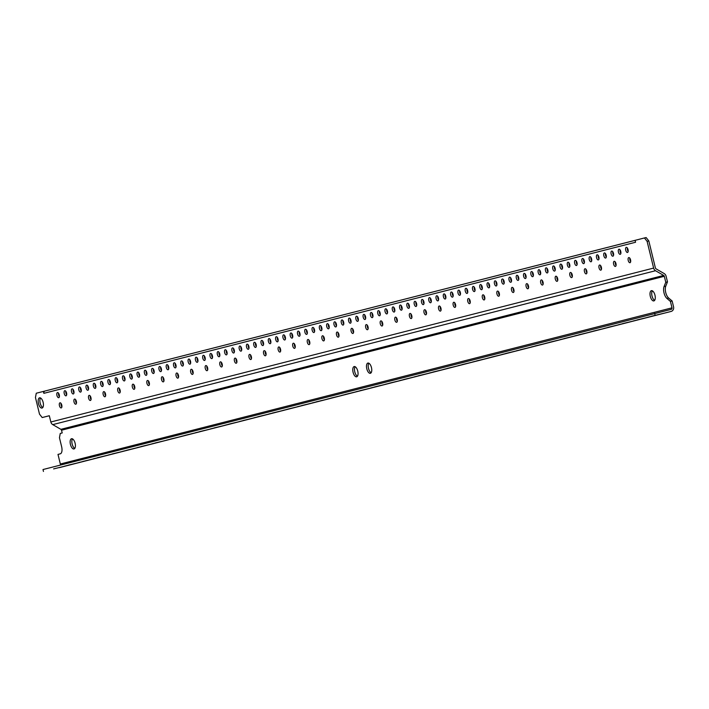 <?xml version="1.0" encoding="UTF-8"?>
<svg xmlns="http://www.w3.org/2000/svg" width="709" height="709" viewBox="0 0 709 709"><rect width="100%" height="100%" fill="white"/><g stroke="black" fill="none" stroke-linecap="round" stroke-linejoin="round"><path stroke-width="1.06" d="M43.391 391.412L43.852 393.335A1.976 1.755 75.7 0 1 45.075 391.005L36.265 393.229L35.45 397.519L39.509 414.153L42.194 417.548L49.311 415.722L50.844 421.988A3.953 3.518 75.7 0 0 52.758 424.62L60.885 429.335A1.321 1.17 -104.3 0 1 61.523 430.212L62.197 432.951L60.265 433.438L59.45 437.728L61.63 446.679A6.585 3.013 -103.5 0 1 60.274 453.822L57.996 454.407L60.336 464.005A1.321 1.17 -104.3 0 1 60.114 465.166M671.113 311.437A3.953 3.518 -104.3 0 1 671.068 311.446L59.414 467.612A3.953 3.518 75.7 0 0 59.45 467.603L671.113 311.437A3.953 3.518 -104.3 0 0 673.55 306.784L672.141 301.006L668.649 298.037A7.241 3.315 76.5 0 1 665.76 286.17L667.479 281.872L665.769 282.279L664.315 276.306A1.321 1.17 75.7 0 0 663.668 275.429L655.541 270.723A3.953 3.518 -104.3 0 1 653.627 268.082L647.104 241.352L644.419 237.958L45.092 391.005A1.976 1.755 75.7 0 0 45.075 391.005L635.096 240.36L635.565 242.256L43.852 393.335M630.549 259.849A2.632 1.205 -103.5 0 0 628.768 257.589A2.632 1.205 -103.5 0 0 628.218 260.442A2.632 1.205 -103.5 0 0 630 262.711A2.632 1.205 -103.5 0 0 630.549 259.849M620.765 251.473A2.632 1.205 -103.5 0 0 618.975 249.213A2.632 1.205 -103.5 0 0 618.425 252.067A2.632 1.205 -103.5 0 0 620.207 254.336A2.632 1.205 -103.5 0 0 620.765 251.473M148.341 385.554A2.632 1.205 -103.5 0 0 148.722 385.59A2.632 1.205 -103.5 0 0 149.28 382.745A2.632 1.205 -103.5 0 0 147.49 380.467A2.632 1.205 -103.5 0 0 147.153 380.689A2.632 1.205 -103.5 0 0 146.94 383.321A2.632 1.205 -103.5 0 0 148.341 385.554M43.134 402.349A5.264 2.411 -103.5 0 0 39.571 397.82A5.264 2.411 -103.5 0 0 38.472 403.545A5.264 2.411 -103.5 0 0 42.035 408.065A5.264 2.411 -103.5 0 0 43.134 402.349M61.772 405.069A2.632 1.205 -103.5 0 0 59.981 402.809A2.632 1.205 -103.5 0 0 59.432 405.663A2.632 1.205 -103.5 0 0 61.222 407.932A2.632 1.205 -103.5 0 0 61.772 405.069M59.272 394.833A2.632 1.205 -103.5 0 0 57.491 392.564A2.632 1.205 -103.5 0 0 56.942 395.427A2.632 1.205 -103.5 0 0 58.723 397.687A2.632 1.205 -103.5 0 0 59.272 394.833M66.566 392.972A2.632 1.205 -103.5 0 0 64.785 390.703A2.632 1.205 -103.5 0 0 64.235 393.566A2.632 1.205 -103.5 0 0 66.017 395.826A2.632 1.205 -103.5 0 0 66.566 392.972M73.86 391.111A2.632 1.205 -103.5 0 0 72.07 388.842A2.632 1.205 -103.5 0 0 71.52 391.705A2.632 1.205 -103.5 0 0 73.311 393.965A2.632 1.205 -103.5 0 0 73.86 391.111M76.35 401.347A2.632 1.205 -103.5 0 0 74.569 399.078A2.632 1.205 -103.5 0 0 74.02 401.941A2.632 1.205 -103.5 0 0 75.801 404.201A2.632 1.205 -103.5 0 0 76.35 401.347M81.145 389.25A2.632 1.205 -103.5 0 0 79.364 386.981A2.632 1.205 -103.5 0 0 78.814 389.844A2.632 1.205 -103.5 0 0 80.596 392.104A2.632 1.205 -103.5 0 0 81.145 389.25M88.439 387.389A2.632 1.205 -103.5 0 0 86.658 385.12A2.632 1.205 -103.5 0 0 86.108 387.983A2.632 1.205 -103.5 0 0 87.889 390.242A2.632 1.205 -103.5 0 0 88.439 387.389M90.938 397.625A2.632 1.205 -103.5 0 0 89.157 395.356A2.632 1.205 -103.5 0 0 88.607 398.219A2.632 1.205 -103.5 0 0 90.389 400.479A2.632 1.205 -103.5 0 0 90.938 397.625M95.733 385.519A2.632 1.205 -103.5 0 0 93.951 383.259A2.632 1.205 -103.5 0 0 93.402 386.121A2.632 1.205 -103.5 0 0 95.183 388.381A2.632 1.205 -103.5 0 0 95.733 385.519M103.027 383.658A2.632 1.205 -103.5 0 0 101.245 381.398A2.632 1.205 -103.5 0 0 100.696 384.26A2.632 1.205 -103.5 0 0 102.477 386.52A2.632 1.205 -103.5 0 0 103.027 383.658M105.517 393.903A2.632 1.205 -103.5 0 0 103.736 391.634A2.632 1.205 -103.5 0 0 103.186 394.496A2.632 1.205 -103.5 0 0 104.967 396.756A2.632 1.205 -103.5 0 0 105.517 393.903M110.32 381.796A2.632 1.205 -103.5 0 0 108.53 379.537A2.632 1.205 -103.5 0 0 107.981 382.399A2.632 1.205 -103.5 0 0 109.771 384.659A2.632 1.205 -103.5 0 0 110.32 381.796M117.605 379.935A2.632 1.205 -103.5 0 0 115.824 377.675A2.632 1.205 -103.5 0 0 115.275 380.529A2.632 1.205 -103.5 0 0 117.056 382.798A2.632 1.205 -103.5 0 0 117.605 379.935M120.105 390.172A2.632 1.205 -103.5 0 0 118.323 387.912A2.632 1.205 -103.5 0 0 117.774 390.774A2.632 1.205 -103.5 0 0 119.555 393.034A2.632 1.205 -103.5 0 0 120.105 390.172M124.899 378.074A2.632 1.205 -103.5 0 0 123.118 375.814A2.632 1.205 -103.5 0 0 122.568 378.668A2.632 1.205 -103.5 0 0 124.35 380.937A2.632 1.205 -103.5 0 0 124.899 378.074M132.193 376.213A2.632 1.205 -103.5 0 0 130.412 373.953A2.632 1.205 -103.5 0 0 129.862 376.807A2.632 1.205 -103.5 0 0 131.644 379.076A2.632 1.205 -103.5 0 0 132.193 376.213M134.692 386.449A2.632 1.205 -103.5 0 0 132.902 384.189A2.632 1.205 -103.5 0 0 132.353 387.043A2.632 1.205 -103.5 0 0 134.143 389.312A2.632 1.205 -103.5 0 0 134.692 386.449M139.487 374.352A2.632 1.205 -103.5 0 0 137.706 372.092A2.632 1.205 -103.5 0 0 137.156 374.946A2.632 1.205 -103.5 0 0 138.937 377.215A2.632 1.205 -103.5 0 0 139.487 374.352M615.961 263.571A2.632 1.205 -103.5 0 0 614.18 261.311A2.632 1.205 -103.5 0 0 613.631 264.173A2.632 1.205 -103.5 0 0 615.412 266.433A2.632 1.205 -103.5 0 0 615.961 263.571M613.471 253.335A2.632 1.205 -103.5 0 0 611.69 251.075A2.632 1.205 -103.5 0 0 611.131 253.928A2.632 1.205 -103.5 0 0 612.922 256.197A2.632 1.205 -103.5 0 0 613.471 253.335M606.177 255.196A2.632 1.205 -103.5 0 0 604.396 252.936A2.632 1.205 -103.5 0 0 603.846 255.798A2.632 1.205 -103.5 0 0 605.628 258.058A2.632 1.205 -103.5 0 0 606.177 255.196M601.383 267.293A2.632 1.205 -103.5 0 0 599.592 265.033A2.632 1.205 -103.5 0 0 599.043 267.896A2.632 1.205 -103.5 0 0 600.833 270.156A2.632 1.205 -103.5 0 0 601.383 267.293M598.883 257.057A2.632 1.205 -103.5 0 0 597.102 254.797A2.632 1.205 -103.5 0 0 596.553 257.659A2.632 1.205 -103.5 0 0 598.334 259.919A2.632 1.205 -103.5 0 0 598.883 257.057M591.59 258.918A2.632 1.205 -103.5 0 0 589.808 256.658A2.632 1.205 -103.5 0 0 589.259 259.521A2.632 1.205 -103.5 0 0 591.04 261.781A2.632 1.205 -103.5 0 0 591.59 258.918M586.795 271.024A2.632 1.205 -103.5 0 0 585.014 268.755A2.632 1.205 -103.5 0 0 584.464 271.618A2.632 1.205 -103.5 0 0 586.246 273.878A2.632 1.205 -103.5 0 0 586.795 271.024M584.305 260.788A2.632 1.205 -103.5 0 0 582.514 258.519A2.632 1.205 -103.5 0 0 581.965 261.382A2.632 1.205 -103.5 0 0 583.746 263.642A2.632 1.205 -103.5 0 0 584.305 260.788M577.011 262.649A2.632 1.205 -103.5 0 0 575.229 260.38A2.632 1.205 -103.5 0 0 574.671 263.243A2.632 1.205 -103.5 0 0 576.461 265.503A2.632 1.205 -103.5 0 0 577.011 262.649M572.216 274.746A2.632 1.205 -103.5 0 0 570.426 272.478A2.632 1.205 -103.5 0 0 569.876 275.34A2.632 1.205 -103.5 0 0 571.658 277.6A2.632 1.205 -103.5 0 0 572.216 274.746M569.717 264.51A2.632 1.205 -103.5 0 0 567.936 262.241A2.632 1.205 -103.5 0 0 567.386 265.104A2.632 1.205 -103.5 0 0 569.167 267.364A2.632 1.205 -103.5 0 0 569.717 264.51M562.423 266.371A2.632 1.205 -103.5 0 0 560.642 264.103A2.632 1.205 -103.5 0 0 560.092 266.965A2.632 1.205 -103.5 0 0 561.874 269.225A2.632 1.205 -103.5 0 0 562.423 266.371M557.629 278.469A2.632 1.205 -103.5 0 0 555.847 276.209A2.632 1.205 -103.5 0 0 555.298 279.062A2.632 1.205 -103.5 0 0 557.079 281.331A2.632 1.205 -103.5 0 0 557.629 278.469M555.129 268.232A2.632 1.205 -103.5 0 0 553.348 265.964A2.632 1.205 -103.5 0 0 552.798 268.826A2.632 1.205 -103.5 0 0 554.58 271.086A2.632 1.205 -103.5 0 0 555.129 268.232M547.844 270.094A2.632 1.205 -103.5 0 0 546.054 267.825A2.632 1.205 -103.5 0 0 545.505 270.687A2.632 1.205 -103.5 0 0 547.286 272.947A2.632 1.205 -103.5 0 0 547.844 270.094M543.041 282.191A2.632 1.205 -103.5 0 0 541.259 279.931A2.632 1.205 -103.5 0 0 540.71 282.785A2.632 1.205 -103.5 0 0 542.491 285.053A2.632 1.205 -103.5 0 0 543.041 282.191M540.55 271.955A2.632 1.205 -103.5 0 0 538.769 269.695A2.632 1.205 -103.5 0 0 538.211 272.548A2.632 1.205 -103.5 0 0 540.001 274.817A2.632 1.205 -103.5 0 0 540.55 271.955M533.257 273.816A2.632 1.205 -103.5 0 0 531.475 271.556A2.632 1.205 -103.5 0 0 530.926 274.41A2.632 1.205 -103.5 0 0 532.707 276.678A2.632 1.205 -103.5 0 0 533.257 273.816M528.462 285.913A2.632 1.205 -103.5 0 0 526.681 283.653A2.632 1.205 -103.5 0 0 526.122 286.507A2.632 1.205 -103.5 0 0 527.913 288.776A2.632 1.205 -103.5 0 0 528.462 285.913M525.963 275.677A2.632 1.205 -103.5 0 0 524.181 273.417A2.632 1.205 -103.5 0 0 523.632 276.271A2.632 1.205 -103.5 0 0 525.413 278.54A2.632 1.205 -103.5 0 0 525.963 275.677M518.669 277.538A2.632 1.205 -103.5 0 0 516.888 275.278A2.632 1.205 -103.5 0 0 516.338 278.132A2.632 1.205 -103.5 0 0 518.119 280.401A2.632 1.205 -103.5 0 0 518.669 277.538M513.874 289.635A2.632 1.205 -103.5 0 0 512.093 287.375A2.632 1.205 -103.5 0 0 511.544 290.238A2.632 1.205 -103.5 0 0 513.325 292.498A2.632 1.205 -103.5 0 0 513.874 289.635M511.384 279.399A2.632 1.205 -103.5 0 0 509.594 277.139A2.632 1.205 -103.5 0 0 509.044 279.993A2.632 1.205 -103.5 0 0 510.826 282.262A2.632 1.205 -103.5 0 0 511.384 279.399M504.09 281.26A2.632 1.205 -103.5 0 0 502.309 279A2.632 1.205 -103.5 0 0 501.75 281.863A2.632 1.205 -103.5 0 0 503.541 284.123A2.632 1.205 -103.5 0 0 504.09 281.26M499.296 293.366A2.632 1.205 -103.5 0 0 497.505 291.098A2.632 1.205 -103.5 0 0 496.956 293.96A2.632 1.205 -103.5 0 0 498.737 296.22A2.632 1.205 -103.5 0 0 499.296 293.366M496.796 283.121A2.632 1.205 -103.5 0 0 495.015 280.861A2.632 1.205 -103.5 0 0 494.465 283.724A2.632 1.205 -103.5 0 0 496.247 285.984A2.632 1.205 -103.5 0 0 496.796 283.121M489.502 284.983A2.632 1.205 -103.5 0 0 487.721 282.723A2.632 1.205 -103.5 0 0 487.172 285.585A2.632 1.205 -103.5 0 0 488.953 287.845A2.632 1.205 -103.5 0 0 489.502 284.983M484.708 297.089A2.632 1.205 -103.5 0 0 482.926 294.82A2.632 1.205 -103.5 0 0 482.377 297.683A2.632 1.205 -103.5 0 0 484.158 299.942A2.632 1.205 -103.5 0 0 484.708 297.089M482.209 286.853A2.632 1.205 -103.5 0 0 480.427 284.584A2.632 1.205 -103.5 0 0 479.878 287.446A2.632 1.205 -103.5 0 0 481.659 289.706A2.632 1.205 -103.5 0 0 482.209 286.853M474.924 288.714A2.632 1.205 -103.5 0 0 473.133 286.445A2.632 1.205 -103.5 0 0 472.584 289.307A2.632 1.205 -103.5 0 0 474.365 291.567A2.632 1.205 -103.5 0 0 474.924 288.714M470.12 300.811A2.632 1.205 -103.5 0 0 468.339 298.542A2.632 1.205 -103.5 0 0 467.789 301.405A2.632 1.205 -103.5 0 0 469.571 303.665A2.632 1.205 -103.5 0 0 470.12 300.811M467.63 290.575A2.632 1.205 -103.5 0 0 465.848 288.306A2.632 1.205 -103.5 0 0 465.29 291.169A2.632 1.205 -103.5 0 0 467.08 293.429A2.632 1.205 -103.5 0 0 467.63 290.575M460.336 292.436A2.632 1.205 -103.5 0 0 458.555 290.167A2.632 1.205 -103.5 0 0 458.005 293.03A2.632 1.205 -103.5 0 0 459.786 295.29A2.632 1.205 -103.5 0 0 460.336 292.436M455.541 304.533A2.632 1.205 -103.5 0 0 453.76 302.273A2.632 1.205 -103.5 0 0 453.202 305.127A2.632 1.205 -103.5 0 0 454.992 307.396A2.632 1.205 -103.5 0 0 455.541 304.533M453.042 294.297A2.632 1.205 -103.5 0 0 451.261 292.028A2.632 1.205 -103.5 0 0 450.711 294.891A2.632 1.205 -103.5 0 0 452.493 297.151A2.632 1.205 -103.5 0 0 453.042 294.297M445.748 296.158A2.632 1.205 -103.5 0 0 443.967 293.898A2.632 1.205 -103.5 0 0 443.417 296.752A2.632 1.205 -103.5 0 0 445.199 299.021A2.632 1.205 -103.5 0 0 445.748 296.158M440.954 308.255A2.632 1.205 -103.5 0 0 439.172 305.996A2.632 1.205 -103.5 0 0 438.623 308.849A2.632 1.205 -103.5 0 0 440.404 311.118A2.632 1.205 -103.5 0 0 440.954 308.255M438.463 298.019A2.632 1.205 -103.5 0 0 436.673 295.759A2.632 1.205 -103.5 0 0 436.124 298.613A2.632 1.205 -103.5 0 0 437.905 300.882A2.632 1.205 -103.5 0 0 438.463 298.019M431.169 299.88A2.632 1.205 -103.5 0 0 429.388 297.62A2.632 1.205 -103.5 0 0 428.83 300.474A2.632 1.205 -103.5 0 0 430.62 302.743A2.632 1.205 -103.5 0 0 431.169 299.88M426.375 311.978A2.632 1.205 -103.5 0 0 424.585 309.718A2.632 1.205 -103.5 0 0 424.035 312.58A2.632 1.205 -103.5 0 0 425.817 314.84A2.632 1.205 -103.5 0 0 426.375 311.978M423.876 301.742A2.632 1.205 -103.5 0 0 422.094 299.482A2.632 1.205 -103.5 0 0 421.545 302.335A2.632 1.205 -103.5 0 0 423.326 304.604A2.632 1.205 -103.5 0 0 423.876 301.742M416.582 303.603A2.632 1.205 -103.5 0 0 414.8 301.343A2.632 1.205 -103.5 0 0 414.251 304.196A2.632 1.205 -103.5 0 0 416.032 306.465A2.632 1.205 -103.5 0 0 416.582 303.603M411.787 315.7A2.632 1.205 -103.5 0 0 410.006 313.44A2.632 1.205 -103.5 0 0 409.456 316.303A2.632 1.205 -103.5 0 0 411.238 318.563A2.632 1.205 -103.5 0 0 411.787 315.7M409.288 305.464A2.632 1.205 -103.5 0 0 407.507 303.204A2.632 1.205 -103.5 0 0 406.957 306.066A2.632 1.205 -103.5 0 0 408.738 308.326A2.632 1.205 -103.5 0 0 409.288 305.464M402.003 307.325A2.632 1.205 -103.5 0 0 400.213 305.065A2.632 1.205 -103.5 0 0 399.663 307.928A2.632 1.205 -103.5 0 0 401.445 310.188A2.632 1.205 -103.5 0 0 402.003 307.325M397.2 319.431A2.632 1.205 -103.5 0 0 395.418 317.162A2.632 1.205 -103.5 0 0 394.869 320.025A2.632 1.205 -103.5 0 0 396.65 322.285A2.632 1.205 -103.5 0 0 397.2 319.431M394.709 309.186A2.632 1.205 -103.5 0 0 392.928 306.926A2.632 1.205 -103.5 0 0 392.369 309.789A2.632 1.205 -103.5 0 0 394.16 312.049A2.632 1.205 -103.5 0 0 394.709 309.186M387.415 311.056A2.632 1.205 -103.5 0 0 385.634 308.787A2.632 1.205 -103.5 0 0 385.084 311.65A2.632 1.205 -103.5 0 0 386.866 313.91A2.632 1.205 -103.5 0 0 387.415 311.056M382.621 323.153A2.632 1.205 -103.5 0 0 380.839 320.885A2.632 1.205 -103.5 0 0 380.281 323.747A2.632 1.205 -103.5 0 0 382.071 326.007A2.632 1.205 -103.5 0 0 382.621 323.153M380.121 312.917A2.632 1.205 -103.5 0 0 378.34 310.648A2.632 1.205 -103.5 0 0 377.791 313.511A2.632 1.205 -103.5 0 0 379.572 315.771A2.632 1.205 -103.5 0 0 380.121 312.917M372.828 314.778A2.632 1.205 -103.5 0 0 371.046 312.509A2.632 1.205 -103.5 0 0 370.497 315.372A2.632 1.205 -103.5 0 0 372.278 317.632A2.632 1.205 -103.5 0 0 372.828 314.778M368.033 326.876A2.632 1.205 -103.5 0 0 366.252 324.607A2.632 1.205 -103.5 0 0 365.702 327.469A2.632 1.205 -103.5 0 0 367.484 329.729A2.632 1.205 -103.5 0 0 368.033 326.876M365.543 316.639A2.632 1.205 -103.5 0 0 363.752 314.371A2.632 1.205 -103.5 0 0 363.203 317.233A2.632 1.205 -103.5 0 0 364.984 319.493A2.632 1.205 -103.5 0 0 365.543 316.639M358.249 318.501A2.632 1.205 -103.5 0 0 356.467 316.232A2.632 1.205 -103.5 0 0 355.909 319.094A2.632 1.205 -103.5 0 0 357.699 321.354A2.632 1.205 -103.5 0 0 358.249 318.501M353.454 330.598A2.632 1.205 -103.5 0 0 351.664 328.338A2.632 1.205 -103.5 0 0 351.115 331.192A2.632 1.205 -103.5 0 0 352.896 333.46A2.632 1.205 -103.5 0 0 353.454 330.598M350.955 320.362A2.632 1.205 -103.5 0 0 349.174 318.102A2.632 1.205 -103.5 0 0 348.624 320.955A2.632 1.205 -103.5 0 0 350.406 323.215A2.632 1.205 -103.5 0 0 350.955 320.362M343.661 322.223A2.632 1.205 -103.5 0 0 341.88 319.963A2.632 1.205 -103.5 0 0 341.33 322.817A2.632 1.205 -103.5 0 0 343.112 325.085A2.632 1.205 -103.5 0 0 343.661 322.223M338.867 334.32A2.632 1.205 -103.5 0 0 337.085 332.06A2.632 1.205 -103.5 0 0 336.536 334.914A2.632 1.205 -103.5 0 0 338.317 337.183A2.632 1.205 -103.5 0 0 338.867 334.32M336.367 324.084A2.632 1.205 -103.5 0 0 334.586 321.824A2.632 1.205 -103.5 0 0 334.036 324.678A2.632 1.205 -103.5 0 0 335.818 326.946A2.632 1.205 -103.5 0 0 336.367 324.084M329.082 325.945A2.632 1.205 -103.5 0 0 327.292 323.685A2.632 1.205 -103.5 0 0 326.743 326.539A2.632 1.205 -103.5 0 0 328.533 328.808A2.632 1.205 -103.5 0 0 329.082 325.945M324.279 338.042A2.632 1.205 -103.5 0 0 322.498 335.782A2.632 1.205 -103.5 0 0 321.948 338.645A2.632 1.205 -103.5 0 0 323.729 340.905A2.632 1.205 -103.5 0 0 324.279 338.042M321.789 327.806A2.632 1.205 -103.5 0 0 320.007 325.546A2.632 1.205 -103.5 0 0 319.449 328.4A2.632 1.205 -103.5 0 0 321.239 330.669A2.632 1.205 -103.5 0 0 321.789 327.806M314.495 329.667A2.632 1.205 -103.5 0 0 312.713 327.407A2.632 1.205 -103.5 0 0 312.164 330.261A2.632 1.205 -103.5 0 0 313.945 332.53A2.632 1.205 -103.5 0 0 314.495 329.667M309.7 341.765A2.632 1.205 -103.5 0 0 307.919 339.505A2.632 1.205 -103.5 0 0 307.36 342.367A2.632 1.205 -103.5 0 0 309.151 344.627A2.632 1.205 -103.5 0 0 309.7 341.765M307.201 331.528A2.632 1.205 -103.5 0 0 305.419 329.268A2.632 1.205 -103.5 0 0 304.87 332.131A2.632 1.205 -103.5 0 0 306.651 334.391A2.632 1.205 -103.5 0 0 307.201 331.528M299.907 333.39A2.632 1.205 -103.5 0 0 298.126 331.13A2.632 1.205 -103.5 0 0 297.576 333.992A2.632 1.205 -103.5 0 0 299.358 336.252A2.632 1.205 -103.5 0 0 299.907 333.39M295.112 345.496A2.632 1.205 -103.5 0 0 293.331 343.227A2.632 1.205 -103.5 0 0 292.782 346.089A2.632 1.205 -103.5 0 0 294.563 348.349A2.632 1.205 -103.5 0 0 295.112 345.496M292.622 335.251A2.632 1.205 -103.5 0 0 290.832 332.991A2.632 1.205 -103.5 0 0 290.282 335.853A2.632 1.205 -103.5 0 0 292.073 338.113A2.632 1.205 -103.5 0 0 292.622 335.251M285.328 337.121A2.632 1.205 -103.5 0 0 283.547 334.852A2.632 1.205 -103.5 0 0 282.988 337.714A2.632 1.205 -103.5 0 0 284.779 339.974A2.632 1.205 -103.5 0 0 285.328 337.121M280.534 349.218A2.632 1.205 -103.5 0 0 278.743 346.949A2.632 1.205 -103.5 0 0 278.194 349.812A2.632 1.205 -103.5 0 0 279.984 352.072A2.632 1.205 -103.5 0 0 280.534 349.218M278.034 338.982A2.632 1.205 -103.5 0 0 276.253 336.713A2.632 1.205 -103.5 0 0 275.704 339.576A2.632 1.205 -103.5 0 0 277.485 341.835A2.632 1.205 -103.5 0 0 278.034 338.982M270.741 340.843A2.632 1.205 -103.5 0 0 268.959 338.574A2.632 1.205 -103.5 0 0 268.41 341.437A2.632 1.205 -103.5 0 0 270.191 343.697A2.632 1.205 -103.5 0 0 270.741 340.843M265.946 352.94A2.632 1.205 -103.5 0 0 264.165 350.68A2.632 1.205 -103.5 0 0 263.615 353.534A2.632 1.205 -103.5 0 0 265.396 355.803A2.632 1.205 -103.5 0 0 265.946 352.94M263.447 342.704A2.632 1.205 -103.5 0 0 261.665 340.435A2.632 1.205 -103.5 0 0 261.116 343.298A2.632 1.205 -103.5 0 0 262.897 345.558A2.632 1.205 -103.5 0 0 263.447 342.704M256.162 344.565A2.632 1.205 -103.5 0 0 254.371 342.296A2.632 1.205 -103.5 0 0 253.822 345.159A2.632 1.205 -103.5 0 0 255.612 347.419A2.632 1.205 -103.5 0 0 256.162 344.565M251.358 356.662A2.632 1.205 -103.5 0 0 249.577 354.403A2.632 1.205 -103.5 0 0 249.027 357.256A2.632 1.205 -103.5 0 0 250.809 359.525A2.632 1.205 -103.5 0 0 251.358 356.662M248.868 346.426A2.632 1.205 -103.5 0 0 247.087 344.166A2.632 1.205 -103.5 0 0 246.537 347.02A2.632 1.205 -103.5 0 0 248.318 349.289A2.632 1.205 -103.5 0 0 248.868 346.426M241.574 348.287A2.632 1.205 -103.5 0 0 239.793 346.027A2.632 1.205 -103.5 0 0 239.243 348.881A2.632 1.205 -103.5 0 0 241.025 351.15A2.632 1.205 -103.5 0 0 241.574 348.287M236.779 360.385A2.632 1.205 -103.5 0 0 234.998 358.125A2.632 1.205 -103.5 0 0 234.449 360.978A2.632 1.205 -103.5 0 0 236.23 363.247A2.632 1.205 -103.5 0 0 236.779 360.385M234.28 350.149A2.632 1.205 -103.5 0 0 232.499 347.889A2.632 1.205 -103.5 0 0 231.949 350.742A2.632 1.205 -103.5 0 0 233.731 353.011A2.632 1.205 -103.5 0 0 234.28 350.149M226.986 352.01A2.632 1.205 -103.5 0 0 225.205 349.75A2.632 1.205 -103.5 0 0 224.656 352.603A2.632 1.205 -103.5 0 0 226.437 354.872A2.632 1.205 -103.5 0 0 226.986 352.01M222.192 364.107A2.632 1.205 -103.5 0 0 220.41 361.847A2.632 1.205 -103.5 0 0 219.861 364.71A2.632 1.205 -103.5 0 0 221.642 366.97A2.632 1.205 -103.5 0 0 222.192 364.107M219.701 353.871A2.632 1.205 -103.5 0 0 217.911 351.611A2.632 1.205 -103.5 0 0 217.362 354.465A2.632 1.205 -103.5 0 0 219.152 356.733A2.632 1.205 -103.5 0 0 219.701 353.871M212.408 355.732A2.632 1.205 -103.5 0 0 210.626 353.472A2.632 1.205 -103.5 0 0 210.077 356.335A2.632 1.205 -103.5 0 0 211.858 358.594A2.632 1.205 -103.5 0 0 212.408 355.732M207.613 367.838A2.632 1.205 -103.5 0 0 205.823 365.569A2.632 1.205 -103.5 0 0 205.273 368.432A2.632 1.205 -103.5 0 0 207.063 370.692A2.632 1.205 -103.5 0 0 207.613 367.838M205.114 357.593A2.632 1.205 -103.5 0 0 203.332 355.333A2.632 1.205 -103.5 0 0 202.783 358.196A2.632 1.205 -103.5 0 0 204.564 360.456A2.632 1.205 -103.5 0 0 205.114 357.593M197.82 359.454A2.632 1.205 -103.5 0 0 196.038 357.194A2.632 1.205 -103.5 0 0 195.489 360.057A2.632 1.205 -103.5 0 0 197.27 362.317A2.632 1.205 -103.5 0 0 197.82 359.454M193.025 371.56A2.632 1.205 -103.5 0 0 191.244 369.292A2.632 1.205 -103.5 0 0 190.694 372.154A2.632 1.205 -103.5 0 0 192.476 374.414A2.632 1.205 -103.5 0 0 193.025 371.56M190.526 361.324A2.632 1.205 -103.5 0 0 188.745 359.055A2.632 1.205 -103.5 0 0 188.195 361.918A2.632 1.205 -103.5 0 0 189.977 364.178A2.632 1.205 -103.5 0 0 190.526 361.324M183.241 363.185A2.632 1.205 -103.5 0 0 181.451 360.916A2.632 1.205 -103.5 0 0 180.901 363.779A2.632 1.205 -103.5 0 0 182.692 366.039A2.632 1.205 -103.5 0 0 183.241 363.185M178.438 375.283A2.632 1.205 -103.5 0 0 176.656 373.014A2.632 1.205 -103.5 0 0 176.107 375.876A2.632 1.205 -103.5 0 0 177.888 378.136A2.632 1.205 -103.5 0 0 178.438 375.283M175.947 365.046A2.632 1.205 -103.5 0 0 174.166 362.778A2.632 1.205 -103.5 0 0 173.616 365.64A2.632 1.205 -103.5 0 0 175.398 367.9A2.632 1.205 -103.5 0 0 175.947 365.046M168.653 366.907A2.632 1.205 -103.5 0 0 166.872 364.639A2.632 1.205 -103.5 0 0 166.323 367.501A2.632 1.205 -103.5 0 0 168.104 369.761A2.632 1.205 -103.5 0 0 168.653 366.907M163.859 379.005A2.632 1.205 -103.5 0 0 162.077 376.745A2.632 1.205 -103.5 0 0 161.528 379.599A2.632 1.205 -103.5 0 0 163.309 381.867A2.632 1.205 -103.5 0 0 163.859 379.005M161.36 368.769A2.632 1.205 -103.5 0 0 159.578 366.5A2.632 1.205 -103.5 0 0 159.029 369.362A2.632 1.205 -103.5 0 0 160.81 371.622A2.632 1.205 -103.5 0 0 161.36 368.769M154.066 370.63A2.632 1.205 -103.5 0 0 152.284 368.37A2.632 1.205 -103.5 0 0 151.735 371.224A2.632 1.205 -103.5 0 0 153.516 373.483A2.632 1.205 -103.5 0 0 154.066 370.63M145.841 375.318A2.632 1.205 -103.5 0 0 146.231 375.353A2.632 1.205 -103.5 0 0 146.781 372.509A2.632 1.205 -103.5 0 0 144.99 370.231A2.632 1.205 -103.5 0 0 144.654 370.444A2.632 1.205 -103.5 0 0 144.441 373.085A2.632 1.205 -103.5 0 0 145.841 375.318M628.05 249.612A2.632 1.205 -103.5 0 0 626.269 247.352A2.632 1.205 -103.5 0 0 625.719 250.206A2.632 1.205 -103.5 0 0 627.5 252.475A2.632 1.205 -103.5 0 0 628.05 249.612M628.165 251.456A2.632 1.205 76.5 0 1 627.43 249.798A2.632 1.205 76.5 0 1 627.314 247.955M667.479 281.872L666.088 276.182A3.953 3.518 -104.3 0 0 664.173 273.55L656.038 268.835A1.321 1.17 75.7 0 1 655.4 267.958L648.815 240.936L646.129 237.55L644.419 237.958M42.194 417.548L49.32 415.749M630.655 261.692A2.632 1.205 76.5 0 1 629.92 260.035A2.632 1.205 76.5 0 1 629.814 258.191M620.871 253.317A2.632 1.205 76.5 0 1 620.136 251.66A2.632 1.205 76.5 0 1 620.029 249.816M149.386 384.57A2.632 1.205 76.5 0 1 148.535 381.07M42.806 407.507A5.264 2.411 76.5 0 1 40.174 403.129A5.264 2.411 76.5 0 1 40.51 397.971M61.878 406.913A2.632 1.205 76.5 0 1 61.142 405.256A2.632 1.205 76.5 0 1 61.036 403.412M59.379 396.677A2.632 1.205 76.5 0 1 58.652 395.019A2.632 1.205 76.5 0 1 58.537 393.176M66.673 394.816A2.632 1.205 76.5 0 1 65.937 393.158A2.632 1.205 76.5 0 1 65.831 391.315M73.966 392.954A2.632 1.205 76.5 0 1 73.231 391.297A2.632 1.205 76.5 0 1 73.124 389.454M76.466 403.191A2.632 1.205 76.5 0 1 75.73 401.533A2.632 1.205 76.5 0 1 75.615 399.69M81.26 391.093A2.632 1.205 76.5 0 1 80.525 389.427A2.632 1.205 76.5 0 1 80.418 387.584M88.554 389.232A2.632 1.205 76.5 0 1 87.819 387.566A2.632 1.205 76.5 0 1 87.703 385.723M91.044 399.468A2.632 1.205 76.5 0 1 90.309 397.811A2.632 1.205 76.5 0 1 90.203 395.968M95.839 387.362A2.632 1.205 76.5 0 1 95.112 385.705A2.632 1.205 76.5 0 1 94.997 383.861M103.133 385.501A2.632 1.205 76.5 0 1 102.397 383.844A2.632 1.205 76.5 0 1 102.291 382M105.632 395.746A2.632 1.205 76.5 0 1 104.897 394.08A2.632 1.205 76.5 0 1 104.79 392.237M110.427 383.64A2.632 1.205 76.5 0 1 109.691 381.983A2.632 1.205 76.5 0 1 109.585 380.139M117.721 381.779A2.632 1.205 76.5 0 1 116.985 380.121A2.632 1.205 76.5 0 1 116.879 378.278M120.211 392.015A2.632 1.205 76.5 0 1 119.484 390.358A2.632 1.205 76.5 0 1 119.369 388.514M125.014 379.918A2.632 1.205 76.5 0 1 124.279 378.26A2.632 1.205 76.5 0 1 124.164 376.417M132.299 378.057A2.632 1.205 76.5 0 1 131.573 376.399A2.632 1.205 76.5 0 1 131.457 374.556M134.799 388.293A2.632 1.205 76.5 0 1 134.063 386.635A2.632 1.205 76.5 0 1 133.957 384.792M139.593 376.195A2.632 1.205 76.5 0 1 138.858 374.538A2.632 1.205 76.5 0 1 138.751 372.695M616.077 265.414A2.632 1.205 76.5 0 1 615.341 263.757A2.632 1.205 76.5 0 1 615.226 261.913M613.577 255.178A2.632 1.205 76.5 0 1 612.842 253.521A2.632 1.205 76.5 0 1 612.736 251.677M606.284 257.039A2.632 1.205 76.5 0 1 605.548 255.382A2.632 1.205 76.5 0 1 605.442 253.538M601.489 269.136A2.632 1.205 76.5 0 1 600.753 267.479A2.632 1.205 76.5 0 1 600.647 265.636M598.99 258.9A2.632 1.205 76.5 0 1 598.263 257.243A2.632 1.205 76.5 0 1 598.148 255.4M591.705 260.761A2.632 1.205 76.5 0 1 590.969 259.104A2.632 1.205 76.5 0 1 590.854 257.261M586.901 272.868A2.632 1.205 76.5 0 1 586.175 271.201A2.632 1.205 76.5 0 1 586.059 269.358M584.411 262.631A2.632 1.205 76.5 0 1 583.675 260.965A2.632 1.205 76.5 0 1 583.569 259.122M577.117 264.492A2.632 1.205 76.5 0 1 576.382 262.826A2.632 1.205 76.5 0 1 576.275 260.983M572.323 276.59A2.632 1.205 76.5 0 1 571.587 274.932A2.632 1.205 76.5 0 1 571.481 273.089M569.823 266.354A2.632 1.205 76.5 0 1 569.088 264.687A2.632 1.205 76.5 0 1 568.981 262.844M562.529 268.215A2.632 1.205 76.5 0 1 561.803 266.557A2.632 1.205 76.5 0 1 561.688 264.714M557.735 280.312A2.632 1.205 76.5 0 1 556.999 278.655A2.632 1.205 76.5 0 1 556.893 276.811M555.244 270.076A2.632 1.205 76.5 0 1 554.509 268.419A2.632 1.205 76.5 0 1 554.403 266.575M547.951 271.937A2.632 1.205 76.5 0 1 547.215 270.28A2.632 1.205 76.5 0 1 547.109 268.436M543.156 284.034A2.632 1.205 76.5 0 1 542.42 282.377A2.632 1.205 76.5 0 1 542.314 280.534M540.657 273.798A2.632 1.205 76.5 0 1 539.921 272.141A2.632 1.205 76.5 0 1 539.815 270.297M533.363 275.659A2.632 1.205 76.5 0 1 532.627 274.002A2.632 1.205 76.5 0 1 532.521 272.159M528.568 287.757A2.632 1.205 76.5 0 1 527.833 286.099A2.632 1.205 76.5 0 1 527.726 284.256M526.069 277.52A2.632 1.205 76.5 0 1 525.342 275.863A2.632 1.205 76.5 0 1 525.227 274.02M518.784 279.381A2.632 1.205 76.5 0 1 518.049 277.724A2.632 1.205 76.5 0 1 517.942 275.881M513.981 291.479A2.632 1.205 76.5 0 1 513.254 289.821A2.632 1.205 76.5 0 1 513.139 287.978M511.49 281.243A2.632 1.205 76.5 0 1 510.755 279.585A2.632 1.205 76.5 0 1 510.648 277.742M504.196 283.104A2.632 1.205 76.5 0 1 503.461 281.446A2.632 1.205 76.5 0 1 503.355 279.603M499.402 295.21A2.632 1.205 76.5 0 1 498.666 293.544A2.632 1.205 76.5 0 1 498.56 291.7M496.903 284.965A2.632 1.205 76.5 0 1 496.167 283.308A2.632 1.205 76.5 0 1 496.061 281.464M489.609 286.826A2.632 1.205 76.5 0 1 488.882 285.169A2.632 1.205 76.5 0 1 488.767 283.325M484.814 298.932A2.632 1.205 76.5 0 1 484.079 297.275A2.632 1.205 76.5 0 1 483.972 295.431M482.324 288.696A2.632 1.205 76.5 0 1 481.588 287.03A2.632 1.205 76.5 0 1 481.482 285.186M475.03 290.557A2.632 1.205 76.5 0 1 474.294 288.891A2.632 1.205 76.5 0 1 474.188 287.048M470.235 302.654A2.632 1.205 76.5 0 1 469.5 300.997A2.632 1.205 76.5 0 1 469.393 299.154M467.736 292.418A2.632 1.205 76.5 0 1 467.001 290.761A2.632 1.205 76.5 0 1 466.894 288.918M460.442 294.279A2.632 1.205 76.5 0 1 459.707 292.622A2.632 1.205 76.5 0 1 459.6 290.779M455.648 306.377A2.632 1.205 76.5 0 1 454.912 304.719A2.632 1.205 76.5 0 1 454.806 302.876M453.148 296.14A2.632 1.205 76.5 0 1 452.422 294.483A2.632 1.205 76.5 0 1 452.307 292.64M445.864 298.002A2.632 1.205 76.5 0 1 445.128 296.344A2.632 1.205 76.5 0 1 445.022 294.501M441.06 310.099A2.632 1.205 76.5 0 1 440.333 308.442A2.632 1.205 76.5 0 1 440.218 306.598M438.57 299.863A2.632 1.205 76.5 0 1 437.834 298.205A2.632 1.205 76.5 0 1 437.728 296.362M431.276 301.724A2.632 1.205 76.5 0 1 430.54 300.067A2.632 1.205 76.5 0 1 430.434 298.223M426.481 313.821A2.632 1.205 76.5 0 1 425.746 312.164A2.632 1.205 76.5 0 1 425.639 310.32M423.982 303.585A2.632 1.205 76.5 0 1 423.246 301.928A2.632 1.205 76.5 0 1 423.14 300.084M416.688 305.446A2.632 1.205 76.5 0 1 415.961 303.789A2.632 1.205 76.5 0 1 415.846 301.945M411.894 317.543A2.632 1.205 76.5 0 1 411.158 315.886A2.632 1.205 76.5 0 1 411.052 314.043M409.403 307.307A2.632 1.205 76.5 0 1 408.668 305.65A2.632 1.205 76.5 0 1 408.561 303.807M402.109 309.168A2.632 1.205 76.5 0 1 401.374 307.511A2.632 1.205 76.5 0 1 401.267 305.668M397.315 321.274A2.632 1.205 76.5 0 1 396.579 319.608A2.632 1.205 76.5 0 1 396.473 317.765M394.816 311.029A2.632 1.205 76.5 0 1 394.08 309.372A2.632 1.205 76.5 0 1 393.974 307.529M387.522 312.899A2.632 1.205 76.5 0 1 386.786 311.233A2.632 1.205 76.5 0 1 386.68 309.39M382.727 324.997A2.632 1.205 76.5 0 1 381.991 323.339A2.632 1.205 76.5 0 1 381.885 321.496M380.228 314.761A2.632 1.205 76.5 0 1 379.501 313.094A2.632 1.205 76.5 0 1 379.386 311.251M372.943 316.622A2.632 1.205 76.5 0 1 372.207 314.956A2.632 1.205 76.5 0 1 372.101 313.112M368.139 328.719A2.632 1.205 76.5 0 1 367.413 327.062A2.632 1.205 76.5 0 1 367.297 325.218M365.649 318.483A2.632 1.205 76.5 0 1 364.913 316.826A2.632 1.205 76.5 0 1 364.807 314.982M358.355 320.344A2.632 1.205 76.5 0 1 357.62 318.687A2.632 1.205 76.5 0 1 357.513 316.843M353.561 332.441A2.632 1.205 76.5 0 1 352.825 330.784A2.632 1.205 76.5 0 1 352.719 328.941M351.061 322.205A2.632 1.205 76.5 0 1 350.326 320.548A2.632 1.205 76.5 0 1 350.219 318.704M343.768 324.066A2.632 1.205 76.5 0 1 343.041 322.409A2.632 1.205 76.5 0 1 342.926 320.565M338.973 336.163A2.632 1.205 76.5 0 1 338.237 334.506A2.632 1.205 76.5 0 1 338.131 332.663M336.483 325.927A2.632 1.205 76.5 0 1 335.747 324.27A2.632 1.205 76.5 0 1 335.641 322.427M329.189 327.788A2.632 1.205 76.5 0 1 328.453 326.131A2.632 1.205 76.5 0 1 328.347 324.288M324.394 339.886A2.632 1.205 76.5 0 1 323.659 338.228A2.632 1.205 76.5 0 1 323.552 336.385M321.895 329.65A2.632 1.205 76.5 0 1 321.159 327.992A2.632 1.205 76.5 0 1 321.053 326.149M314.601 331.511A2.632 1.205 76.5 0 1 313.865 329.853A2.632 1.205 76.5 0 1 313.759 328.01M309.806 343.608A2.632 1.205 76.5 0 1 309.071 341.951A2.632 1.205 76.5 0 1 308.964 340.107M307.307 333.372A2.632 1.205 76.5 0 1 306.58 331.715A2.632 1.205 76.5 0 1 306.465 329.871M300.022 335.233A2.632 1.205 76.5 0 1 299.287 333.576A2.632 1.205 76.5 0 1 299.18 331.732M295.219 347.339A2.632 1.205 76.5 0 1 294.492 345.673A2.632 1.205 76.5 0 1 294.377 343.83M292.728 337.094A2.632 1.205 76.5 0 1 291.993 335.437A2.632 1.205 76.5 0 1 291.886 333.593M285.435 338.964A2.632 1.205 76.5 0 1 284.699 337.298A2.632 1.205 76.5 0 1 284.593 335.454M280.64 351.061A2.632 1.205 76.5 0 1 279.904 349.404A2.632 1.205 76.5 0 1 279.798 347.561M278.141 340.825A2.632 1.205 76.5 0 1 277.405 339.159A2.632 1.205 76.5 0 1 277.299 337.316M270.856 342.686A2.632 1.205 76.5 0 1 270.12 341.029A2.632 1.205 76.5 0 1 270.005 339.186M266.052 354.784A2.632 1.205 76.5 0 1 265.317 353.126A2.632 1.205 76.5 0 1 265.21 351.283M263.562 344.547A2.632 1.205 76.5 0 1 262.826 342.89A2.632 1.205 76.5 0 1 262.72 341.047M256.268 346.409A2.632 1.205 76.5 0 1 255.532 344.751A2.632 1.205 76.5 0 1 255.426 342.908M251.473 358.506A2.632 1.205 76.5 0 1 250.738 356.849A2.632 1.205 76.5 0 1 250.632 355.005M248.974 348.27A2.632 1.205 76.5 0 1 248.239 346.612A2.632 1.205 76.5 0 1 248.132 344.769M241.68 350.131A2.632 1.205 76.5 0 1 240.945 348.474A2.632 1.205 76.5 0 1 240.838 346.63M236.886 362.228A2.632 1.205 76.5 0 1 236.15 360.571A2.632 1.205 76.5 0 1 236.044 358.727M234.395 351.992A2.632 1.205 76.5 0 1 233.66 350.335A2.632 1.205 76.5 0 1 233.545 348.491M227.102 353.853A2.632 1.205 76.5 0 1 226.366 352.196A2.632 1.205 76.5 0 1 226.26 350.352M222.307 365.95A2.632 1.205 76.5 0 1 221.571 364.293A2.632 1.205 76.5 0 1 221.456 362.45M219.808 355.714A2.632 1.205 76.5 0 1 219.072 354.057A2.632 1.205 76.5 0 1 218.966 352.213M212.514 357.575A2.632 1.205 76.5 0 1 211.778 355.918A2.632 1.205 76.5 0 1 211.672 354.075M207.719 369.681A2.632 1.205 76.5 0 1 206.984 368.015A2.632 1.205 76.5 0 1 206.877 366.172M205.22 359.436A2.632 1.205 76.5 0 1 204.484 357.779A2.632 1.205 76.5 0 1 204.378 355.936M197.935 361.298A2.632 1.205 76.5 0 1 197.199 359.64A2.632 1.205 76.5 0 1 197.084 357.797M193.132 373.404A2.632 1.205 76.5 0 1 192.396 371.738A2.632 1.205 76.5 0 1 192.29 369.894M190.641 363.168A2.632 1.205 76.5 0 1 189.906 361.501A2.632 1.205 76.5 0 1 189.799 359.658M183.347 365.029A2.632 1.205 76.5 0 1 182.612 363.363A2.632 1.205 76.5 0 1 182.505 361.519M178.553 377.126A2.632 1.205 76.5 0 1 177.817 375.469A2.632 1.205 76.5 0 1 177.711 373.625M176.054 366.89A2.632 1.205 76.5 0 1 175.318 365.224A2.632 1.205 76.5 0 1 175.212 363.38M168.76 368.751A2.632 1.205 76.5 0 1 168.024 367.094A2.632 1.205 76.5 0 1 167.918 365.25M163.965 380.848A2.632 1.205 76.5 0 1 163.23 379.191A2.632 1.205 76.5 0 1 163.123 377.348M161.475 370.612A2.632 1.205 76.5 0 1 160.739 368.955A2.632 1.205 76.5 0 1 160.624 367.111M154.181 372.473A2.632 1.205 76.5 0 1 153.445 370.816A2.632 1.205 76.5 0 1 153.339 368.972M146.887 374.334A2.632 1.205 76.5 0 1 146.045 370.834M74.782 448.407A5.264 2.411 76.5 0 1 72.15 444.029A5.264 2.411 76.5 0 1 72.486 438.871M368.831 363.203A5.264 2.411 -103.5 0 0 368.503 368.37A5.264 2.411 -103.5 0 0 371.126 372.748M355.12 366.704A5.264 2.411 -103.5 0 0 354.792 371.87A5.264 2.411 -103.5 0 0 357.416 376.249M654.646 300.359A5.264 2.411 76.5 0 1 652.014 295.981A5.264 2.411 76.5 0 1 652.351 290.823M654.974 295.201A5.264 2.411 -103.5 0 0 651.411 290.672A5.264 2.411 -103.5 0 0 650.304 296.389A5.264 2.411 -103.5 0 0 653.875 300.917A5.264 2.411 -103.5 0 0 654.974 295.201M665.769 282.279L664.049 286.578A7.241 3.315 -103.5 0 0 666.947 298.445L670.43 301.414L671.999 307.839A1.321 1.17 75.7 0 1 671.175 309.39L43.001 469.535L43.462 471.45M75.11 443.249A5.264 2.411 -103.5 0 0 71.547 438.72A5.264 2.411 -103.5 0 0 70.439 444.437A5.264 2.411 -103.5 0 0 74.011 448.965A5.264 2.411 -103.5 0 0 75.11 443.249M371.463 367.59A5.264 2.411 -103.5 0 0 367.891 363.061A5.264 2.411 -103.5 0 0 366.792 368.777A5.264 2.411 -103.5 0 0 370.355 373.306A5.264 2.411 -103.5 0 0 371.463 367.59M357.753 371.082A5.264 2.411 -103.5 0 0 354.181 366.562A5.264 2.411 -103.5 0 0 353.082 372.278A5.264 2.411 -103.5 0 0 356.654 376.807A5.264 2.411 -103.5 0 0 357.753 371.082M647.104 241.352L648.815 240.936M672.141 301.006L670.43 301.414M655.125 315.283L654.655 313.369M647.68 317.277L652.519 316.108L647.68 317.277M636.966 319.963L649.063 317.029L636.966 319.963M633.093 321L637.932 319.83L633.093 321M53.609 468.906L65.698 465.973L53.609 468.906M151.815 443.878L156.654 442.708L151.815 443.878M141.109 446.564L153.206 443.63L141.109 446.564M137.236 447.601L142.075 446.431L137.236 447.601M126.53 450.286L138.618 447.361L126.53 450.286M122.648 451.332L127.487 450.153L122.648 451.332M111.942 454.008L124.031 451.084L111.942 454.008M108.069 455.054L112.908 453.875L108.069 455.054M97.355 457.739L109.452 454.806L97.355 457.739M93.482 458.776L98.321 457.606L93.482 458.776M82.776 461.462L94.864 458.528L82.776 461.462M78.894 462.498L83.733 461.329L78.894 462.498M68.188 465.184L80.285 462.25L68.188 465.184M64.315 466.221L69.154 465.051L64.315 466.221M166.402 440.156L171.241 438.986L166.402 440.156M170.275 439.119L182.373 436.186L170.275 439.119M180.99 436.434L185.82 435.264L180.99 436.434M184.863 435.397L196.951 432.463L184.863 435.397M195.569 432.712L200.408 431.542L195.569 432.712M199.451 431.675L211.539 428.741L199.451 431.675M210.156 428.989L214.995 427.811L210.156 428.989M214.029 427.944L226.127 425.019L214.029 427.944M224.735 425.267L229.574 424.088L224.735 425.267M228.617 424.221L240.706 421.297L228.617 424.221M239.323 421.536L244.162 420.366L239.323 421.536M243.196 420.499L255.293 417.566L243.196 420.499M253.911 417.814L258.741 416.644L253.911 417.814M257.784 416.777L269.872 413.843L257.784 416.777M268.489 414.091L273.328 412.922L268.489 414.091M272.362 413.055L284.46 410.121L272.362 413.055M283.077 410.369L287.916 409.199L283.077 410.369M286.95 409.332L299.047 406.399L286.95 409.332M297.656 406.647L302.495 405.477L297.656 406.647M301.538 405.61L313.626 402.677L301.538 405.61M312.244 402.925L317.083 401.746L312.244 402.925M316.117 401.879L328.214 398.954L316.117 401.879M326.831 399.202L331.661 398.024L326.831 399.202M330.704 398.157L342.793 395.232L330.704 398.157M341.41 395.471L346.249 394.301L341.41 395.471M345.283 394.434L357.38 391.501L345.283 394.434M355.998 391.749L360.837 390.579L355.998 391.749M359.871 390.712L371.968 387.779L359.871 390.712M370.577 388.027L375.416 386.857L370.577 388.027M374.458 386.99L386.547 384.056L374.458 386.99M385.164 384.305L390.003 383.135L385.164 384.305M389.037 383.268L401.134 380.334L389.037 383.268M399.752 380.582L404.582 379.404L399.752 380.582M403.625 379.545L415.713 376.612L403.625 379.545M414.331 376.86L419.17 375.681L414.331 376.86M418.204 375.814L430.301 372.89L418.204 375.814M428.918 373.129L433.757 371.959L428.918 373.129M432.791 372.092L444.889 369.167L432.791 372.092M443.497 369.407L448.336 368.237L443.497 369.407M447.379 368.37L459.467 365.436L447.379 368.37M458.085 365.684L462.924 364.515L458.085 365.684M461.958 364.648L474.055 361.714L461.958 364.648M472.673 361.962L477.503 360.792L472.673 361.962M476.545 360.925L488.634 357.992L476.545 360.925M487.251 358.24L492.09 357.07L487.251 358.24M491.124 357.203L503.222 354.27L491.124 357.203M501.839 354.518L506.678 353.339L501.839 354.518M505.712 353.472L517.809 350.547L505.712 353.472M516.418 350.795L521.257 349.617L516.418 350.795M520.3 349.75L532.388 346.825L520.3 349.75M531.006 347.064L535.844 345.895L531.006 347.064M534.878 346.027L546.976 343.094L534.878 346.027M545.593 343.342L550.423 342.172L545.593 343.342M549.466 342.305L561.555 339.372L549.466 342.305M560.172 339.62L565.011 338.45L560.172 339.62M564.045 338.583L576.142 335.649L564.045 338.583M574.76 335.898L579.599 334.728L574.76 335.898M578.633 334.861L590.73 331.927L578.633 334.861M589.339 332.175L594.177 331.006L589.339 332.175M593.22 331.138L605.309 328.205L593.22 331.138M603.926 328.453L608.765 327.274L603.926 328.453M607.799 327.407L619.896 324.483L607.799 327.407M618.514 324.731L623.344 323.552L618.514 324.731M622.387 323.685L634.475 320.76L622.387 323.685M166.677 440.2L154.987 443.028L166.677 440.2M651.553 316.241L663.651 313.307L651.553 316.241M50.844 421.988L653.627 268.082M61.523 430.212L664.315 276.306M60.336 464.005L671.999 307.839M60.885 429.335L663.668 275.429M52.758 424.62L655.541 270.723M665.76 286.17L664.049 286.578M666.947 298.445L668.649 298.037M671.068 311.446L59.414 467.612"/></g></svg>
